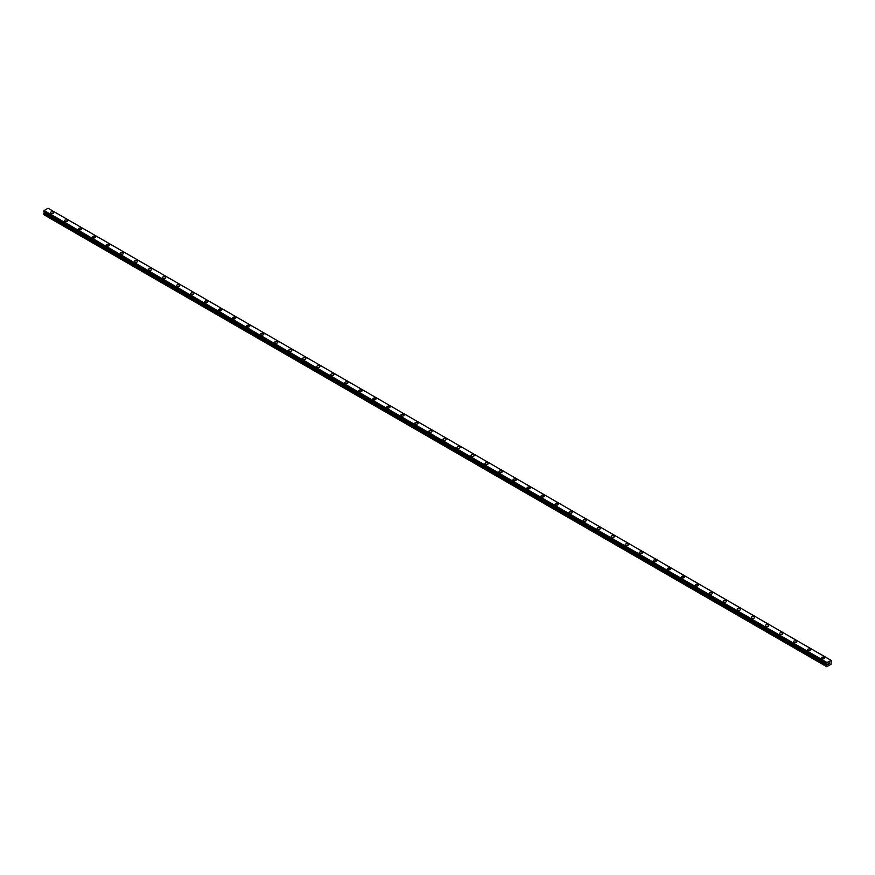 <?xml version="1.0" encoding="UTF-8"?>
<svg xmlns="http://www.w3.org/2000/svg" width="875" height="875" viewBox="0 0 875 875"><rect width="100%" height="100%" fill="white"/><g stroke="black" fill="none" stroke-linecap="round" stroke-linejoin="round"><path stroke-width="1.31" d="M50.356 212.767A1.575 0.908 180 0 1 51.33 211.925A1.575 0.908 180 0 1 53.036 212.122A1.575 0.908 180 0 1 53.495 212.767M53.036 212.122A1.575 0.908 180 0 1 53.495 212.756A1.575 0.908 180 0 1 52.533 213.598A1.575 0.908 180 0 1 50.816 213.402A1.575 0.908 180 0 1 50.356 212.756A1.575 0.908 180 0 1 51.33 211.925A1.575 0.908 180 0 1 53.036 212.122M64.378 220.861A1.575 0.908 180 0 1 65.352 220.019A1.575 0.908 180 0 1 67.058 220.216A1.575 0.908 180 0 1 67.517 220.861M67.058 220.216A1.575 0.908 180 0 1 67.517 220.85A1.575 0.908 180 0 1 66.555 221.692A1.575 0.908 180 0 1 64.838 221.495A1.575 0.908 180 0 1 64.378 220.85A1.575 0.908 180 0 1 65.352 220.019A1.575 0.908 180 0 1 67.058 220.216M78.4 228.955A1.575 0.908 180 0 1 79.373 228.113A1.575 0.908 180 0 1 81.08 228.309A1.575 0.908 180 0 1 81.539 228.955M81.08 228.309A1.575 0.908 180 0 1 81.539 228.944A1.575 0.908 180 0 1 80.566 229.786A1.575 0.908 180 0 1 78.859 229.589A1.575 0.908 180 0 1 78.4 228.944A1.575 0.908 180 0 1 79.373 228.113A1.575 0.908 180 0 1 81.08 228.309M92.422 237.048A1.575 0.908 180 0 1 93.395 236.206A1.575 0.908 180 0 1 95.102 236.403A1.575 0.908 180 0 1 95.561 237.048A1.575 0.908 180 0 1 94.588 237.88A1.575 0.908 180 0 1 92.881 237.683A1.575 0.908 180 0 1 92.422 237.048A1.575 0.908 180 0 1 93.395 236.206A1.575 0.908 180 0 1 95.102 236.403A1.575 0.908 180 0 1 95.561 237.048M106.444 245.142A1.575 0.908 180 0 1 107.406 244.3A1.575 0.908 180 0 1 109.123 244.497A1.575 0.908 180 0 1 109.583 245.142A1.575 0.908 180 0 1 108.609 245.973A1.575 0.908 180 0 1 106.903 245.777A1.575 0.908 180 0 1 106.444 245.142A1.575 0.908 180 0 1 107.406 244.3A1.575 0.908 180 0 1 109.123 244.497A1.575 0.908 180 0 1 109.583 245.142M120.466 253.236A1.575 0.908 180 0 1 121.428 252.394A1.575 0.908 180 0 1 123.145 252.591A1.575 0.908 180 0 1 123.605 253.236A1.575 0.908 180 0 1 122.631 254.067A1.575 0.908 180 0 1 120.925 253.87A1.575 0.908 180 0 1 120.466 253.236A1.575 0.908 180 0 1 121.428 252.394A1.575 0.908 180 0 1 123.145 252.591A1.575 0.908 180 0 1 123.605 253.236M134.487 261.33A1.575 0.908 180 0 1 135.45 260.488A1.575 0.908 180 0 1 137.167 260.684A1.575 0.908 180 0 1 137.627 261.33A1.575 0.908 180 0 1 136.653 262.161A1.575 0.908 180 0 1 134.947 261.964A1.575 0.908 180 0 1 134.487 261.33A1.575 0.908 180 0 1 135.45 260.498A1.575 0.908 180 0 1 137.167 260.695A1.575 0.908 180 0 1 137.627 261.33M148.509 269.423A1.575 0.908 180 0 1 149.472 268.581A1.575 0.908 180 0 1 151.189 268.778A1.575 0.908 180 0 1 151.648 269.423A1.575 0.908 180 0 1 150.675 270.266A1.575 0.908 180 0 1 148.969 270.069A1.575 0.908 180 0 1 148.509 269.423A1.575 0.908 180 0 1 149.472 268.592A1.575 0.908 180 0 1 151.189 268.789A1.575 0.908 180 0 1 151.648 269.423M162.52 277.517A1.575 0.908 180 0 1 163.494 276.686A1.575 0.908 180 0 1 165.2 276.872A1.575 0.908 180 0 1 165.659 277.517A1.575 0.908 180 0 1 164.697 278.359A1.575 0.908 180 0 1 162.98 278.162A1.575 0.908 180 0 1 162.52 277.517A1.575 0.908 180 0 1 163.494 276.686A1.575 0.908 180 0 1 165.2 276.883A1.575 0.908 180 0 1 165.659 277.517M176.542 285.611A1.575 0.908 180 0 1 177.516 284.78A1.575 0.908 180 0 1 179.222 284.977A1.575 0.908 180 0 1 179.681 285.611A1.575 0.908 180 0 1 178.719 286.453A1.575 0.908 180 0 1 177.002 286.256A1.575 0.908 180 0 1 176.542 285.611A1.575 0.908 180 0 1 177.516 284.78A1.575 0.908 180 0 1 179.222 284.977A1.575 0.908 180 0 1 179.681 285.611M190.564 293.705A1.575 0.908 180 0 1 191.537 292.873A1.575 0.908 180 0 1 193.244 293.07A1.575 0.908 180 0 1 193.703 293.716A1.575 0.908 180 0 1 192.741 294.547A1.575 0.908 180 0 1 191.023 294.35A1.575 0.908 180 0 1 190.564 293.705A1.575 0.908 180 0 1 191.537 292.873A1.575 0.908 180 0 1 193.244 293.07A1.575 0.908 180 0 1 193.703 293.705M204.586 301.798A1.575 0.908 180 0 1 205.559 300.967A1.575 0.908 180 0 1 207.266 301.164A1.575 0.908 180 0 1 207.725 301.809A1.575 0.908 180 0 1 206.762 302.641A1.575 0.908 180 0 1 205.045 302.444A1.575 0.908 180 0 1 204.586 301.798A1.575 0.908 180 0 1 205.559 300.967A1.575 0.908 180 0 1 207.266 301.164A1.575 0.908 180 0 1 207.725 301.798M218.608 309.892A1.575 0.908 180 0 1 219.581 309.061A1.575 0.908 180 0 1 221.287 309.258A1.575 0.908 180 0 1 221.747 309.903A1.575 0.908 180 0 1 220.773 310.734A1.575 0.908 180 0 1 219.067 310.538A1.575 0.908 180 0 1 218.608 309.892A1.575 0.908 180 0 1 219.581 309.061A1.575 0.908 180 0 1 221.287 309.258A1.575 0.908 180 0 1 221.747 309.892M232.63 317.997A1.575 0.908 180 0 1 233.603 317.155A1.575 0.908 180 0 1 235.309 317.352A1.575 0.908 180 0 1 235.769 317.997A1.575 0.908 180 0 1 234.795 318.828A1.575 0.908 180 0 1 233.089 318.631A1.575 0.908 180 0 1 232.63 317.997A1.575 0.908 180 0 1 233.603 317.155A1.575 0.908 180 0 1 235.309 317.352A1.575 0.908 180 0 1 235.769 317.997M246.652 326.091A1.575 0.908 180 0 1 247.614 325.248A1.575 0.908 180 0 1 249.331 325.445A1.575 0.908 180 0 1 249.791 326.091A1.575 0.908 180 0 1 248.817 326.922A1.575 0.908 180 0 1 247.111 326.725A1.575 0.908 180 0 1 246.652 326.091A1.575 0.908 180 0 1 247.614 325.248A1.575 0.908 180 0 1 249.331 325.445A1.575 0.908 180 0 1 249.791 326.091M260.673 334.184A1.575 0.908 180 0 1 261.636 333.342A1.575 0.908 180 0 1 263.353 333.539A1.575 0.908 180 0 1 263.812 334.184A1.575 0.908 180 0 1 262.839 335.016A1.575 0.908 180 0 1 261.133 334.819A1.575 0.908 180 0 1 260.673 334.184A1.575 0.908 180 0 1 261.636 333.342A1.575 0.908 180 0 1 263.353 333.539A1.575 0.908 180 0 1 263.812 334.184M274.695 342.278A1.575 0.908 180 0 1 275.658 341.436A1.575 0.908 180 0 1 277.375 341.633A1.575 0.908 180 0 1 277.834 342.278A1.575 0.908 180 0 1 276.861 343.109A1.575 0.908 180 0 1 275.155 342.912A1.575 0.908 180 0 1 274.695 342.278A1.575 0.908 180 0 1 275.658 341.447A1.575 0.908 180 0 1 277.375 341.644A1.575 0.908 180 0 1 277.834 342.278M288.717 350.372A1.575 0.908 180 0 1 289.68 349.53A1.575 0.908 180 0 1 291.397 349.727A1.575 0.908 180 0 1 291.856 350.372A1.575 0.908 180 0 1 290.883 351.214A1.575 0.908 180 0 1 289.177 351.017A1.575 0.908 180 0 1 288.717 350.372A1.575 0.908 180 0 1 289.68 349.541A1.575 0.908 180 0 1 291.397 349.738A1.575 0.908 180 0 1 291.856 350.372M302.728 358.466A1.575 0.908 180 0 1 303.702 357.634A1.575 0.908 180 0 1 305.408 357.82A1.575 0.908 180 0 1 305.867 358.466A1.575 0.908 180 0 1 304.905 359.308A1.575 0.908 180 0 1 303.188 359.111A1.575 0.908 180 0 1 302.728 358.466A1.575 0.908 180 0 1 303.702 357.634A1.575 0.908 180 0 1 305.408 357.831A1.575 0.908 180 0 1 305.867 358.466M316.75 366.559A1.575 0.908 180 0 1 317.723 365.728A1.575 0.908 180 0 1 319.43 365.925A1.575 0.908 180 0 1 319.889 366.559A1.575 0.908 180 0 1 318.927 367.402A1.575 0.908 180 0 1 317.209 367.205A1.575 0.908 180 0 1 316.75 366.559A1.575 0.908 180 0 1 317.723 365.728A1.575 0.908 180 0 1 319.43 365.925A1.575 0.908 180 0 1 319.889 366.559M330.772 374.653A1.575 0.908 180 0 1 331.745 373.822A1.575 0.908 180 0 1 333.452 374.019A1.575 0.908 180 0 1 333.911 374.664A1.575 0.908 180 0 1 332.948 375.495A1.575 0.908 180 0 1 331.231 375.298A1.575 0.908 180 0 1 330.772 374.653A1.575 0.908 180 0 1 331.745 373.822A1.575 0.908 180 0 1 333.452 374.019A1.575 0.908 180 0 1 333.911 374.653M344.794 382.747A1.575 0.908 180 0 1 345.767 381.916A1.575 0.908 180 0 1 347.473 382.113A1.575 0.908 180 0 1 347.933 382.758A1.575 0.908 180 0 1 346.97 383.589A1.575 0.908 180 0 1 345.253 383.392A1.575 0.908 180 0 1 344.794 382.747A1.575 0.908 180 0 1 345.767 381.916A1.575 0.908 180 0 1 347.473 382.113A1.575 0.908 180 0 1 347.933 382.747M358.816 390.841A1.575 0.908 180 0 1 359.789 390.009A1.575 0.908 180 0 1 361.495 390.206A1.575 0.908 180 0 1 361.955 390.852A1.575 0.908 180 0 1 360.981 391.683A1.575 0.908 180 0 1 359.275 391.486A1.575 0.908 180 0 1 358.816 390.841A1.575 0.908 180 0 1 359.789 390.009A1.575 0.908 180 0 1 361.495 390.206A1.575 0.908 180 0 1 361.955 390.841M372.837 398.945A1.575 0.908 180 0 1 373.811 398.103A1.575 0.908 180 0 1 375.517 398.3A1.575 0.908 180 0 1 375.977 398.945A1.575 0.908 180 0 1 375.003 399.777A1.575 0.908 180 0 1 373.297 399.58A1.575 0.908 180 0 1 372.837 398.945A1.575 0.908 180 0 1 373.811 398.103A1.575 0.908 180 0 1 375.517 398.3A1.575 0.908 180 0 1 375.977 398.945M386.859 407.039A1.575 0.908 180 0 1 387.822 406.197A1.575 0.908 180 0 1 389.539 406.394A1.575 0.908 180 0 1 389.998 407.039A1.575 0.908 180 0 1 389.025 407.87A1.575 0.908 180 0 1 387.319 407.673A1.575 0.908 180 0 1 386.859 407.039A1.575 0.908 180 0 1 387.822 406.197A1.575 0.908 180 0 1 389.539 406.394A1.575 0.908 180 0 1 389.998 407.039M400.881 415.133A1.575 0.908 180 0 1 401.844 414.291A1.575 0.908 180 0 1 403.561 414.487A1.575 0.908 180 0 1 404.02 415.133A1.575 0.908 180 0 1 403.047 415.964A1.575 0.908 180 0 1 401.341 415.767A1.575 0.908 180 0 1 400.881 415.133A1.575 0.908 180 0 1 401.844 414.291A1.575 0.908 180 0 1 403.561 414.487A1.575 0.908 180 0 1 404.02 415.133M414.903 423.227A1.575 0.908 180 0 1 415.866 422.384A1.575 0.908 180 0 1 417.583 422.581A1.575 0.908 180 0 1 418.042 423.227A1.575 0.908 180 0 1 417.069 424.058A1.575 0.908 180 0 1 415.363 423.861A1.575 0.908 180 0 1 414.903 423.227A1.575 0.908 180 0 1 415.866 422.395A1.575 0.908 180 0 1 417.583 422.581A1.575 0.908 180 0 1 418.042 423.227M428.925 431.32A1.575 0.908 180 0 1 429.888 430.478A1.575 0.908 180 0 1 431.605 430.675A1.575 0.908 180 0 1 432.064 431.32A1.575 0.908 180 0 1 431.091 432.152A1.575 0.908 180 0 1 429.384 431.966A1.575 0.908 180 0 1 428.925 431.32A1.575 0.908 180 0 1 429.888 430.489A1.575 0.908 180 0 1 431.605 430.686A1.575 0.908 180 0 1 432.064 431.32M442.936 439.414A1.575 0.908 180 0 1 443.909 438.572A1.575 0.908 180 0 1 445.616 438.769A1.575 0.908 180 0 1 446.075 439.414A1.575 0.908 180 0 1 445.112 440.256A1.575 0.908 180 0 1 443.395 440.059A1.575 0.908 180 0 1 442.936 439.414A1.575 0.908 180 0 1 443.909 438.583A1.575 0.908 180 0 1 445.616 438.78A1.575 0.908 180 0 1 446.075 439.414M456.958 447.508A1.575 0.908 180 0 1 457.931 446.677A1.575 0.908 180 0 1 459.637 446.873A1.575 0.908 180 0 1 460.097 447.508A1.575 0.908 180 0 1 459.134 448.35A1.575 0.908 180 0 1 457.417 448.153A1.575 0.908 180 0 1 456.958 447.508A1.575 0.908 180 0 1 457.931 446.677A1.575 0.908 180 0 1 459.637 446.873A1.575 0.908 180 0 1 460.097 447.508M470.98 455.602A1.575 0.908 180 0 1 471.953 454.77A1.575 0.908 180 0 1 473.659 454.967A1.575 0.908 180 0 1 474.119 455.602A1.575 0.908 180 0 1 473.156 456.444A1.575 0.908 180 0 1 471.439 456.247A1.575 0.908 180 0 1 470.98 455.602A1.575 0.908 180 0 1 471.953 454.77A1.575 0.908 180 0 1 473.659 454.967A1.575 0.908 180 0 1 474.119 455.602M485.002 463.695A1.575 0.908 180 0 1 485.975 462.864A1.575 0.908 180 0 1 487.681 463.061A1.575 0.908 180 0 1 488.141 463.706A1.575 0.908 180 0 1 487.178 464.538A1.575 0.908 180 0 1 485.461 464.341A1.575 0.908 180 0 1 485.002 463.695A1.575 0.908 180 0 1 485.975 462.864A1.575 0.908 180 0 1 487.681 463.061A1.575 0.908 180 0 1 488.141 463.695M499.023 471.789A1.575 0.908 180 0 1 499.997 470.958A1.575 0.908 180 0 1 501.703 471.155A1.575 0.908 180 0 1 502.163 471.8A1.575 0.908 180 0 1 501.189 472.631A1.575 0.908 180 0 1 499.483 472.434A1.575 0.908 180 0 1 499.023 471.789A1.575 0.908 180 0 1 499.997 470.958A1.575 0.908 180 0 1 501.703 471.155A1.575 0.908 180 0 1 502.163 471.789M513.045 479.894A1.575 0.908 180 0 1 514.019 479.052A1.575 0.908 180 0 1 515.725 479.248A1.575 0.908 180 0 1 516.184 479.894A1.575 0.908 180 0 1 515.211 480.725A1.575 0.908 180 0 1 513.505 480.528A1.575 0.908 180 0 1 513.045 479.894A1.575 0.908 180 0 1 514.019 479.052A1.575 0.908 180 0 1 515.725 479.248A1.575 0.908 180 0 1 516.184 479.894M527.067 487.988A1.575 0.908 180 0 1 528.03 487.145A1.575 0.908 180 0 1 529.747 487.342A1.575 0.908 180 0 1 530.206 487.988A1.575 0.908 180 0 1 529.233 488.819A1.575 0.908 180 0 1 527.527 488.622A1.575 0.908 180 0 1 527.067 487.988A1.575 0.908 180 0 1 528.03 487.145A1.575 0.908 180 0 1 529.747 487.342A1.575 0.908 180 0 1 530.206 487.988M541.089 496.081A1.575 0.908 180 0 1 542.052 495.239A1.575 0.908 180 0 1 543.769 495.436A1.575 0.908 180 0 1 544.228 496.081A1.575 0.908 180 0 1 543.255 496.912A1.575 0.908 180 0 1 541.548 496.716A1.575 0.908 180 0 1 541.089 496.081A1.575 0.908 180 0 1 542.052 495.239A1.575 0.908 180 0 1 543.769 495.436A1.575 0.908 180 0 1 544.228 496.081M555.111 504.175A1.575 0.908 180 0 1 556.073 503.333A1.575 0.908 180 0 1 557.791 503.53A1.575 0.908 180 0 1 558.25 504.175A1.575 0.908 180 0 1 557.277 505.006A1.575 0.908 180 0 1 555.57 504.809A1.575 0.908 180 0 1 555.111 504.175A1.575 0.908 180 0 1 556.073 503.344A1.575 0.908 180 0 1 557.791 503.53A1.575 0.908 180 0 1 558.25 504.175M571.812 511.634A1.575 0.908 180 0 1 572.272 512.269A1.575 0.908 180 0 1 571.298 513.1A1.575 0.908 180 0 1 569.592 512.914A1.575 0.908 180 0 1 569.133 512.269A1.575 0.908 180 0 1 570.095 511.438A1.575 0.908 180 0 1 571.812 511.634M569.133 512.269A1.575 0.908 180 0 1 570.095 511.427A1.575 0.908 180 0 1 571.812 511.623A1.575 0.908 180 0 1 572.272 512.269M585.823 519.728A1.575 0.908 180 0 1 586.283 520.362A1.575 0.908 180 0 1 585.32 521.205A1.575 0.908 180 0 1 583.603 521.008A1.575 0.908 180 0 1 583.144 520.362A1.575 0.908 180 0 1 584.117 519.531A1.575 0.908 180 0 1 585.823 519.728M583.144 520.362A1.575 0.908 180 0 1 584.117 519.52A1.575 0.908 180 0 1 585.823 519.717A1.575 0.908 180 0 1 586.283 520.362M597.166 528.456A1.575 0.908 180 0 1 598.139 527.625A1.575 0.908 180 0 1 599.845 527.822A1.575 0.908 180 0 1 600.305 528.456A1.575 0.908 180 0 1 599.342 529.298A1.575 0.908 180 0 1 597.625 529.102A1.575 0.908 180 0 1 597.166 528.456A1.575 0.908 180 0 1 598.139 527.625A1.575 0.908 180 0 1 599.845 527.822A1.575 0.908 180 0 1 600.305 528.456M611.188 536.55A1.575 0.908 180 0 1 612.161 535.719A1.575 0.908 180 0 1 613.867 535.916A1.575 0.908 180 0 1 614.327 536.55A1.575 0.908 180 0 1 613.364 537.392A1.575 0.908 180 0 1 611.647 537.195A1.575 0.908 180 0 1 611.188 536.55A1.575 0.908 180 0 1 612.161 535.719A1.575 0.908 180 0 1 613.867 535.916A1.575 0.908 180 0 1 614.327 536.55M625.209 544.644A1.575 0.908 180 0 1 626.183 543.812A1.575 0.908 180 0 1 627.889 544.009A1.575 0.908 180 0 1 628.348 544.655A1.575 0.908 180 0 1 627.386 545.486A1.575 0.908 180 0 1 625.669 545.289A1.575 0.908 180 0 1 625.209 544.644A1.575 0.908 180 0 1 626.183 543.812A1.575 0.908 180 0 1 627.889 544.009A1.575 0.908 180 0 1 628.348 544.644M639.231 552.738A1.575 0.908 180 0 1 640.205 551.906A1.575 0.908 180 0 1 641.911 552.103A1.575 0.908 180 0 1 642.37 552.748A1.575 0.908 180 0 1 641.397 553.58A1.575 0.908 180 0 1 639.691 553.383A1.575 0.908 180 0 1 639.231 552.738A1.575 0.908 180 0 1 640.205 551.906A1.575 0.908 180 0 1 641.911 552.103A1.575 0.908 180 0 1 642.37 552.738M653.253 560.842A1.575 0.908 180 0 1 654.227 560A1.575 0.908 180 0 1 655.933 560.197A1.575 0.908 180 0 1 656.392 560.842A1.575 0.908 180 0 1 655.419 561.673A1.575 0.908 180 0 1 653.712 561.477A1.575 0.908 180 0 1 653.253 560.842A1.575 0.908 180 0 1 654.227 560A1.575 0.908 180 0 1 655.933 560.197A1.575 0.908 180 0 1 656.392 560.842M667.275 568.936A1.575 0.908 180 0 1 668.238 568.094A1.575 0.908 180 0 1 669.955 568.291A1.575 0.908 180 0 1 670.414 568.936A1.575 0.908 180 0 1 669.441 569.767A1.575 0.908 180 0 1 667.734 569.57A1.575 0.908 180 0 1 667.275 568.936A1.575 0.908 180 0 1 668.238 568.094A1.575 0.908 180 0 1 669.955 568.291A1.575 0.908 180 0 1 670.414 568.936M681.297 577.03A1.575 0.908 180 0 1 682.259 576.188A1.575 0.908 180 0 1 683.977 576.384A1.575 0.908 180 0 1 684.436 577.03A1.575 0.908 180 0 1 683.462 577.861A1.575 0.908 180 0 1 681.756 577.664A1.575 0.908 180 0 1 681.297 577.03A1.575 0.908 180 0 1 682.259 576.188A1.575 0.908 180 0 1 683.977 576.384A1.575 0.908 180 0 1 684.436 577.03M695.319 585.123A1.575 0.908 180 0 1 696.281 584.281A1.575 0.908 180 0 1 697.998 584.478A1.575 0.908 180 0 1 698.458 585.123A1.575 0.908 180 0 1 697.484 585.955A1.575 0.908 180 0 1 695.778 585.758A1.575 0.908 180 0 1 695.319 585.123A1.575 0.908 180 0 1 696.281 584.281A1.575 0.908 180 0 1 697.998 584.478A1.575 0.908 180 0 1 698.458 585.123M709.341 593.217A1.575 0.908 180 0 1 710.303 592.375A1.575 0.908 180 0 1 712.02 592.572A1.575 0.908 180 0 1 712.48 593.217A1.575 0.908 180 0 1 711.506 594.048A1.575 0.908 180 0 1 709.8 593.852A1.575 0.908 180 0 1 709.341 593.217A1.575 0.908 180 0 1 710.303 592.386A1.575 0.908 180 0 1 712.02 592.583A1.575 0.908 180 0 1 712.48 593.217M723.352 601.311A1.575 0.908 180 0 1 724.325 600.469A1.575 0.908 180 0 1 726.031 600.666A1.575 0.908 180 0 1 726.491 601.311A1.575 0.908 180 0 1 725.528 602.153A1.575 0.908 180 0 1 723.811 601.956A1.575 0.908 180 0 1 723.352 601.311A1.575 0.908 180 0 1 724.325 600.48A1.575 0.908 180 0 1 726.031 600.677A1.575 0.908 180 0 1 726.491 601.311M737.373 609.405A1.575 0.908 180 0 1 738.347 608.573A1.575 0.908 180 0 1 740.053 608.759A1.575 0.908 180 0 1 740.512 609.405A1.575 0.908 180 0 1 739.55 610.247A1.575 0.908 180 0 1 737.833 610.05A1.575 0.908 180 0 1 737.373 609.405A1.575 0.908 180 0 1 738.347 608.573A1.575 0.908 180 0 1 740.053 608.77A1.575 0.908 180 0 1 740.512 609.405M751.395 617.498A1.575 0.908 180 0 1 752.369 616.667A1.575 0.908 180 0 1 754.075 616.864A1.575 0.908 180 0 1 754.534 617.498A1.575 0.908 180 0 1 753.572 618.341A1.575 0.908 180 0 1 751.855 618.144A1.575 0.908 180 0 1 751.395 617.498A1.575 0.908 180 0 1 752.369 616.667A1.575 0.908 180 0 1 754.075 616.864A1.575 0.908 180 0 1 754.534 617.498M765.417 625.603A1.575 0.908 180 0 1 766.391 624.761A1.575 0.908 180 0 1 768.097 624.958A1.575 0.908 180 0 1 768.556 625.603M768.097 624.958A1.575 0.908 180 0 1 768.556 625.592A1.575 0.908 180 0 1 767.594 626.434A1.575 0.908 180 0 1 765.877 626.237A1.575 0.908 180 0 1 765.417 625.592A1.575 0.908 180 0 1 766.391 624.761A1.575 0.908 180 0 1 768.097 624.958M779.439 633.697A1.575 0.908 180 0 1 780.413 632.855A1.575 0.908 180 0 1 782.119 633.052A1.575 0.908 180 0 1 782.578 633.697M782.119 633.052A1.575 0.908 180 0 1 782.578 633.686A1.575 0.908 180 0 1 781.605 634.528A1.575 0.908 180 0 1 779.898 634.331A1.575 0.908 180 0 1 779.439 633.686A1.575 0.908 180 0 1 780.413 632.855A1.575 0.908 180 0 1 782.119 633.052M793.461 641.791A1.575 0.908 180 0 1 794.434 640.948A1.575 0.908 180 0 1 796.141 641.145A1.575 0.908 180 0 1 796.6 641.791M796.141 641.145A1.575 0.908 180 0 1 796.6 641.78A1.575 0.908 180 0 1 795.627 642.622A1.575 0.908 180 0 1 793.92 642.425A1.575 0.908 180 0 1 793.461 641.78A1.575 0.908 180 0 1 794.434 640.948A1.575 0.908 180 0 1 796.141 641.145M807.483 649.884A1.575 0.908 180 0 1 808.445 649.042A1.575 0.908 180 0 1 810.163 649.239A1.575 0.908 180 0 1 810.622 649.884A1.575 0.908 180 0 1 809.648 650.716A1.575 0.908 180 0 1 807.942 650.519A1.575 0.908 180 0 1 807.483 649.884A1.575 0.908 180 0 1 808.445 649.042A1.575 0.908 180 0 1 810.163 649.239A1.575 0.908 180 0 1 810.622 649.884M821.505 657.978A1.575 0.908 180 0 1 822.467 657.136A1.575 0.908 180 0 1 824.184 657.333A1.575 0.908 180 0 1 824.644 657.978A1.575 0.908 180 0 1 823.67 658.809A1.575 0.908 180 0 1 821.964 658.612A1.575 0.908 180 0 1 821.505 657.978A1.575 0.908 180 0 1 822.467 657.136A1.575 0.908 180 0 1 824.184 657.333A1.575 0.908 180 0 1 824.644 657.978M828.384 664.158L828.789 663.097M829.03 663.775L829.445 662.889M831.195 660.472L826.952 662.473L826.809 666.739L831.02 664.311L831.228 660.472M830.9 660.231L48.07 208.272L44.133 210.514L43.772 211.761L826.58 663.688L43.75 211.706M44.275 212.045L43.75 214.648L826.58 666.608M48.07 208.272L830.867 660.22M826.952 662.473L44.133 210.514M826.93 662.517L44.111 210.558M826.908 662.583L44.089 210.623M826.634 663.108L43.805 211.148M826.58 663.217L43.75 211.258M827.159 664.147L44.33 212.188M827.159 664.409L44.33 212.439M827.094 664.639L44.264 212.68M826.678 665.35L43.848 213.391M826.58 665.7L43.75 213.741M826.602 663.72L43.772 211.761"/></g></svg>
